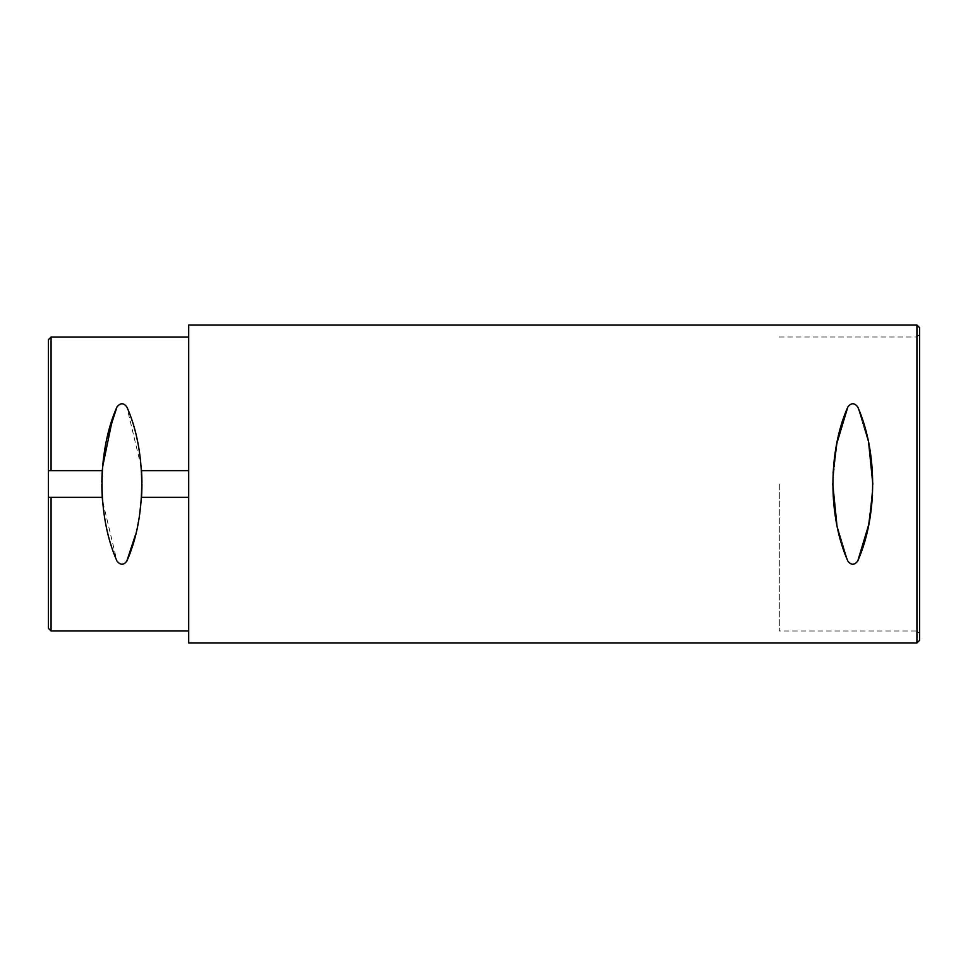 <?xml version="1.0" encoding="UTF-8"?>
<svg xmlns="http://www.w3.org/2000/svg" width="968" height="968" viewBox="0 0 968 968"><rect width="100%" height="100%" fill="white"/><g stroke="black" fill="none" stroke-linecap="round" stroke-linejoin="round"><path stroke-width="0.73" stroke-dasharray="4.84 3.63" d="M188.699 497.358L141.497 497.358A204.042 204.042 0 0 0 141.497 470.642L188.699 470.642L188.699 630.979L188.699 337.021L188.699 470.642L141.497 470.642C139.682 447.301 134.794 426.077 126.844 406.983C123.553 402.7 120.262 402.7 116.947 406.983C97.151 451.705 97.006 515.871 116.947 561.016C120.226 565.3 123.529 565.3 126.844 561.016C123.553 565.3 120.262 565.3 116.947 561.016C108.985 541.923 104.108 520.699 102.281 497.358A204.042 204.042 0 0 1 102.281 470.642L48.4 470.642L102.281 470.642L51.074 470.642L51.074 337.021M107.436 436.58L103.394 458.965M141.497 497.358C139.682 520.699 134.794 541.923 126.844 561.016C146.591 517.457 146.676 450.834 126.844 406.983C123.735 402.688 120.431 402.688 116.947 406.983C120.226 402.7 123.529 402.7 126.844 406.983L141.243 467.193M135.605 534.445L139.67 514.274M48.4 497.358L102.281 497.358L48.4 497.358L48.4 470.642M126.844 561.016C123.698 565.312 120.395 565.312 116.947 561.016L102.547 500.807M102.281 497.358L51.074 497.358L51.074 630.979M188.699 470.642L141.497 470.642M141.933 482.802A204.042 204.042 0 0 1 141.933 483.867M868.695 443.138L857.745 406.983C854.454 402.7 851.15 402.7 847.835 406.983L836.957 442.775M779.3 484L779.3 630.979L779.3 484M836.884 524.862L847.835 561.016C851.126 565.3 854.429 565.3 857.745 561.016L868.623 525.225M857.745 561.016C854.454 565.312 851.15 565.312 847.835 561.016L836.788 524.378L832.746 484L836.763 443.683L847.835 406.983C851.126 402.7 854.429 402.7 857.745 406.983L868.792 443.622L872.833 484L868.816 524.317L857.745 561.016C854.454 565.3 851.15 565.3 847.835 561.016L836.909 525.007M832.746 483.782L836.763 443.707M847.835 406.983C851.126 402.688 854.429 402.688 857.745 406.983L868.671 442.993M872.833 484.218L868.816 524.293M188.699 324.994L188.699 643.006M779.3 337.021L916.926 337.021L919.6 334.347L919.6 633.653L916.926 630.979L916.926 337.021L916.926 630.979L779.3 630.979M919.6 327.668L919.6 640.332M101.846 484.169A204.042 204.042 0 0 1 101.858 482.221M916.926 324.994L916.926 643.006"/><path stroke-width="1.45" d="M103.394 458.965L102.281 470.642L48.4 470.642L48.4 339.695L48.4 497.358L51.074 497.358L48.4 497.358L48.4 628.305L48.4 497.358M116.947 406.983C120.395 402.688 123.698 402.688 126.844 406.983C146.591 450.543 146.676 517.166 126.844 561.016C123.735 565.312 120.431 565.312 116.947 561.016C97.151 516.295 97.006 452.129 116.947 406.983L107.436 436.58M188.699 470.642L141.497 470.642A204.042 204.042 0 0 1 141.933 482.802M141.243 467.193L141.497 470.642M102.547 467.157L112.603 418.66M188.699 497.358L141.497 497.358L139.67 514.274M126.844 561.016L135.605 534.445M102.547 500.807L102.281 497.358L51.074 497.358L51.074 630.979L48.4 628.305M188.699 337.021L51.074 337.021L51.074 470.642L48.4 470.642M141.933 483.867A204.042 204.042 0 0 1 141.497 497.358M872.833 484L868.695 443.138M836.957 442.775L833.061 472.892M832.746 484L836.884 524.862M868.623 525.225L872.519 495.108M836.909 525.007L832.746 483.782M836.763 443.707L847.835 406.983C828.039 451.693 827.906 515.908 847.835 561.016C851.126 565.312 854.429 565.312 857.745 561.016C877.54 516.307 877.673 452.092 857.745 406.983C854.454 402.688 851.15 402.688 847.835 406.983M868.671 442.993L872.833 484.218M868.816 524.293L857.745 561.016M916.926 643.006L188.699 643.006L188.699 324.994L916.926 324.994L919.6 327.668L919.6 640.332L916.926 643.006L916.926 324.994M919.6 633.653L919.6 334.347M102.281 497.358A204.042 204.042 0 0 1 101.846 484.169M101.858 482.221A204.042 204.042 0 0 1 102.281 470.642M188.699 630.979L51.074 630.979M51.074 337.021L48.4 339.695"/></g></svg>
